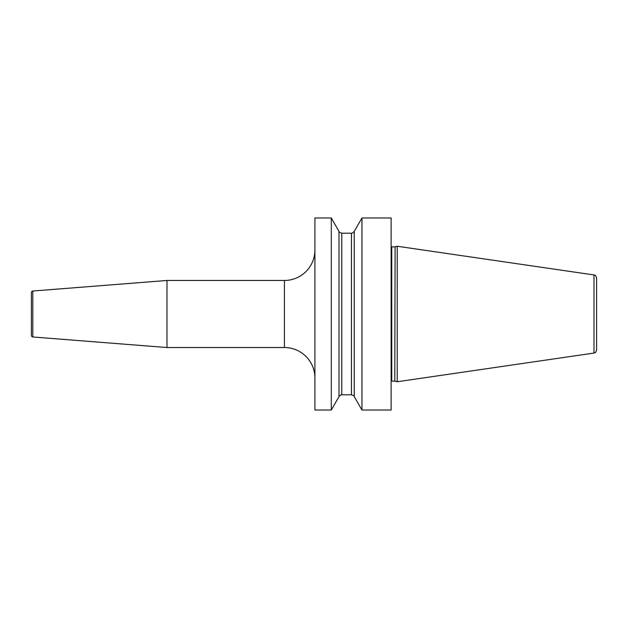 <?xml version="1.0" encoding="UTF-8"?>
<svg xmlns="http://www.w3.org/2000/svg" width="628" height="628" viewBox="0 0 628 628"><rect width="100%" height="100%" fill="white"/><g stroke="black" fill="none" stroke-linecap="round" stroke-linejoin="round"><path stroke-width="0.94" d="M361.956 410.029L391.126 410.029L391.126 217.971L361.956 217.971L361.956 410.029L354.239 396.598C354.545 396.205 353.619 395.601 351.452 394.784L351.452 233.216C351.492 233.757 352.418 233.161 354.239 231.402L361.956 217.971M314.918 314L314.918 217.971L331.286 217.971L331.286 410.029L314.918 410.029L314.918 314M354.239 396.598L354.239 231.402M395.106 381.188L397.226 381.753L397.226 246.247L395.106 246.812L394.792 381.141L395.106 246.812M593.994 274.938L593.994 353.062C594.865 352.198 595.03 354.349 596.6 350.039L596.6 277.961C595.03 273.651 594.865 275.802 593.994 274.938L397.226 246.247M331.286 217.971L338.994 231.402L338.994 396.598L331.286 410.029M32.805 291.023L32.805 336.977A1.523 1.523 0 0 1 31.4 335.454L31.4 292.546A1.523 1.523 0 0 1 32.805 291.023L166.977 280.465L284.429 280.465A30.482 30.482 0 0 0 314.918 249.983M166.977 280.465L166.977 347.535L284.429 347.535A30.482 30.482 0 0 1 314.918 378.017M32.805 336.977L166.977 347.535M391.126 246.694L391.739 246.859L391.739 381.141L391.126 381.306M338.994 396.598C341.813 393.607 341.42 395.232 341.781 394.784L341.781 233.216L351.452 233.216M284.429 280.465L284.429 347.535M391.739 246.859L394.792 246.859M391.739 381.141L394.792 381.141M593.994 353.062L397.226 381.753M338.994 231.402C338.531 231.677 339.465 232.281 341.781 233.216M341.781 394.784L351.452 394.784"/></g></svg>
